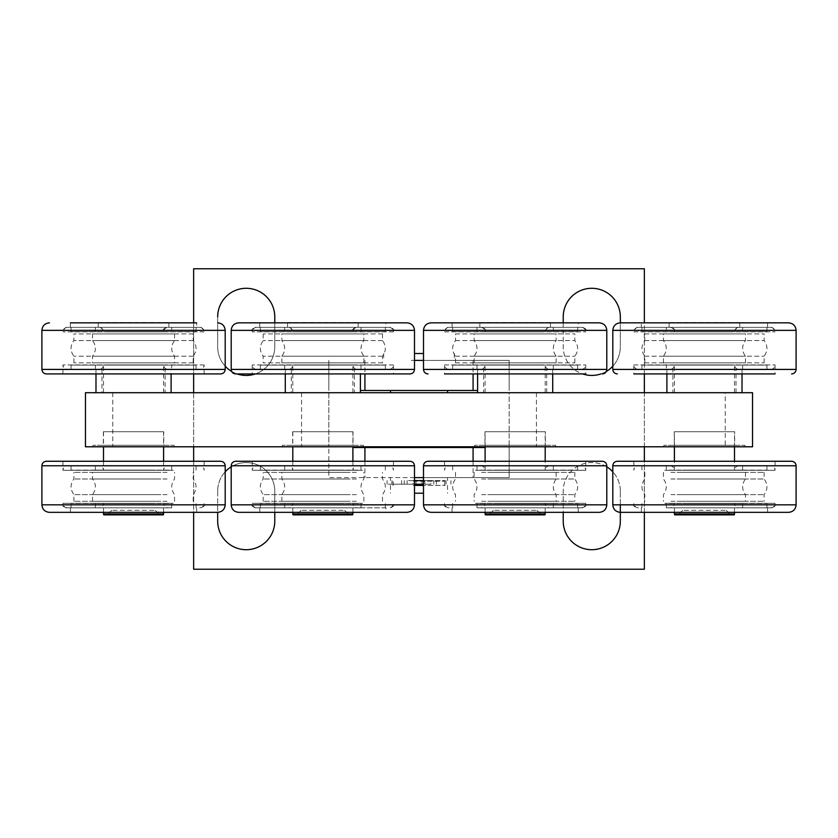 <?xml version="1.0" encoding="UTF-8"?>
<svg xmlns="http://www.w3.org/2000/svg" width="838" height="838" viewBox="0 0 838 838"><rect width="100%" height="100%" fill="white"/><g stroke="black" fill="none" stroke-linecap="round" stroke-linejoin="round"><path stroke-width="0.63" stroke-dasharray="4.19 3.14" d="M725.247 392.708L509.148 392.708L509.148 446.79L509.148 392.708L85.466 392.708L85.466 446.79L752.534 446.79L752.534 392.708L725.247 392.708L725.247 446.79M412.736 446.79L447.544 446.79L412.736 446.79M745.024 446.79L663.885 446.79L745.024 446.79L745.024 445.292L663.885 445.292L745.024 445.292M555.72 446.79L474.591 446.79L555.72 446.79L555.72 445.292L474.591 445.292L555.72 445.292M363.409 446.79L282.28 446.79L363.409 446.79L363.409 445.292L282.28 445.292L363.409 445.292M174.115 446.79L92.976 446.79L174.115 446.79L174.115 445.292L92.976 445.292L174.115 445.292M412.736 447.544L447.544 447.544L412.736 447.544M328.852 392.708L328.852 446.79L328.852 392.708M412.736 392.708L447.544 392.708L412.736 392.708M477.597 392.708L552.713 392.708L477.597 392.708M360.403 392.708L285.287 392.708L360.403 392.708M666.891 392.708L742.018 392.708L666.891 392.708M171.109 392.708L95.982 392.708L171.109 392.708M412.736 390.456L447.544 390.456L412.736 390.456M536.446 392.708L536.446 446.79M112.753 392.708L112.753 446.79M301.554 392.708L301.554 446.79M477.597 373.926L477.597 369.422L552.713 369.422L477.597 369.422M360.403 369.422L285.287 369.422L360.403 369.422L360.403 373.926M666.891 373.926L666.891 369.422L742.018 369.422L666.891 369.422M171.109 369.422L95.982 369.422L171.109 369.422L171.109 373.926M360.403 390.456L477.597 390.456M352.892 447.544L485.108 447.544M734.654 445.292L674.255 445.292L734.654 445.292L734.654 431.769L674.255 431.769L734.654 431.769M545.349 445.292L484.951 445.292L545.349 445.292L545.349 431.769L484.951 431.769L545.349 431.769M353.049 445.292L292.651 445.292L353.049 445.292L353.049 431.769L292.651 431.769L353.049 431.769M163.745 445.292L103.346 445.292L163.745 445.292L163.745 431.769L103.346 431.769L163.745 431.769M477.021 369.422L553.31 369.422L477.021 369.422M360.979 369.422L284.69 369.422L360.979 369.422M666.325 369.422L742.615 369.422L666.325 369.422L666.294 365.106L742.615 365.106L666.325 365.106M171.675 369.422L95.385 369.422L171.675 369.422L171.706 365.106L95.385 365.106L171.675 365.106M644.359 512.343L644.359 461.267M644.359 446.79L644.359 392.708M644.359 373.926L644.359 322.85M193.641 322.85L193.641 373.926M193.641 392.708L193.641 446.79M193.641 461.267L193.641 512.343M414.496 360.403L509.148 360.403L509.148 390.456L509.148 360.403L423.504 360.403M328.852 360.403L328.852 390.456L328.852 360.403M255.36 373.926A28.544 28.544 0 0 0 274.77 346.89L274.77 322.85M217.681 316.837L217.681 346.89A28.544 28.544 0 0 0 246.225 375.434A28.544 28.544 0 0 0 274.77 346.89L274.77 316.837A28.544 28.544 0 0 0 246.225 288.293A28.544 28.544 0 0 0 217.681 316.837L217.681 346.89A28.544 28.544 0 0 0 225.192 366.185M231.686 371.454A28.544 28.544 0 0 0 237.091 373.926M620.319 504.832L620.319 491.11A28.544 28.544 0 0 0 612.808 471.815M606.796 466.839A28.544 28.544 0 0 0 563.23 491.11L563.23 512.343M612.808 366.185A28.544 28.544 0 0 0 620.319 346.89L620.319 322.85M563.23 322.85L563.23 346.89A28.544 28.544 0 0 0 582.64 373.926M600.909 373.926A28.544 28.544 0 0 0 606.314 371.454M225.192 471.815A28.544 28.544 0 0 0 217.681 491.11L217.681 512.343L49.411 512.343M274.77 512.343L274.77 491.11A28.544 28.544 0 0 0 231.204 466.839M414.496 477.597L328.852 477.597L328.852 447.544L328.852 477.597L509.148 477.597L509.148 447.544L509.148 477.597L423.504 477.597M477.021 365.106L553.31 365.106L477.021 365.106M360.979 365.106L284.69 365.106L360.979 365.106M193.641 569.243L644.359 569.243L644.359 268.757L193.641 268.757L193.641 569.243M411.259 360.403L454.311 360.403L411.259 360.403M620.319 491.11A28.544 28.544 0 0 0 591.775 462.566A28.544 28.544 0 0 0 563.23 491.11L563.23 521.163A28.544 28.544 0 0 0 591.775 549.707A28.544 28.544 0 0 0 620.319 521.163L620.319 491.11M620.319 316.837A28.544 28.544 0 0 0 591.775 288.293A28.544 28.544 0 0 0 563.23 316.837L563.23 346.89A28.544 28.544 0 0 0 591.775 375.434A28.544 28.544 0 0 0 620.319 346.89L620.319 316.837M217.681 491.11L217.681 521.163A28.544 28.544 0 0 0 246.225 549.707A28.544 28.544 0 0 0 274.77 521.163L274.77 491.11A28.544 28.544 0 0 0 246.225 462.566A28.544 28.544 0 0 0 217.681 491.11M412.736 477.597L447.544 477.597L412.736 477.597M732.8 431.769L674.401 431.769L732.8 431.769M543.495 431.769L485.108 431.769L543.495 431.769M294.505 431.769L352.892 431.769L294.505 431.769M105.2 431.769L163.599 431.769L105.2 431.769M452.709 365.106L577.654 365.106L452.709 365.106M385.291 365.106L260.346 365.106L385.291 365.106M642.002 365.106L766.959 365.106L642.002 365.106M195.998 365.106L71.041 365.106L195.998 365.106M414.496 353.5L423.504 353.5M414.496 480.593L423.504 480.593M732.8 470.275L674.401 470.275L732.8 470.275M543.495 470.275L485.108 470.275L543.495 470.275M294.505 470.275L352.892 470.275L294.505 470.275M105.2 470.275L163.599 470.275L105.2 470.275M452.709 369.422L577.654 369.422L452.709 369.422M385.291 369.422L260.346 369.422L385.291 369.422M642.002 369.422L766.959 369.422L642.002 369.422M195.998 369.422L71.041 369.422L195.998 369.422M430.868 480.593L424.856 480.593L430.868 480.593L430.868 484.207L424.856 484.207L430.868 484.207M413.144 480.593L407.132 480.593L413.144 480.593L413.144 484.207L407.132 484.207L413.144 484.207M413.27 480.593L445.146 480.593L413.27 480.593M685.034 465.771L739.011 465.771L685.034 465.771M495.74 465.771L549.707 465.771L495.74 465.771M342.26 465.771L288.293 465.771L342.26 465.771M152.966 465.771L98.989 465.771L152.966 465.771M449.105 369.422L581.258 369.422L449.105 369.422M388.895 369.422L256.742 369.422L388.895 369.422M638.399 369.422L770.562 369.422L638.399 369.422M199.601 369.422L67.438 369.422L199.601 369.422M414.496 484.207L387.072 484.207L404.272 484.207L404.272 480.593L404.272 484.207L415.994 484.207L415.994 480.593L415.994 484.207L391.954 484.207L423.504 484.207M433.728 480.593L433.728 484.207L433.728 480.593M422.006 480.593L422.006 484.207L422.006 480.593M683.012 465.771L742.615 465.771L683.012 465.771M493.708 465.771L553.31 465.771L493.708 465.771M344.292 465.771L284.69 465.771L344.292 465.771M154.988 465.771L95.385 465.771L154.988 465.771M444.601 364.918L585.762 364.918L444.601 364.918M393.399 364.918L252.238 364.918L393.399 364.918M633.895 364.918L775.066 364.918L633.895 364.918M204.105 364.918L62.934 364.918L204.105 364.918M683.012 470.076L742.615 470.076L683.012 470.076M493.708 470.076L553.31 470.076L493.708 470.076M344.292 470.076L284.69 470.076L344.292 470.076M154.988 470.076L95.385 470.076L154.988 470.076M444.601 373.926L585.762 373.926L444.601 373.926M256.742 369.422C254.008 369.149 252.5 367.652 252.238 364.918L252.238 373.926L393.462 373.926L393.462 364.918C393.19 367.652 391.692 369.149 388.947 369.422M633.895 373.926L775.066 373.926L633.895 373.926M204.105 373.926L62.934 373.926L204.105 373.926M413.27 485.401L445.146 485.401L413.27 485.401M669.332 470.076L766.959 470.076L669.332 470.076M480.038 470.076L577.654 470.076L480.038 470.076M357.962 470.076L260.346 470.076L357.962 470.076M168.668 470.076L71.041 470.076L168.668 470.076M581.258 369.422C583.992 369.149 585.5 367.652 585.762 364.918L585.762 373.926L444.538 373.926L444.538 364.918C444.81 367.652 446.308 369.149 449.053 369.422M235.708 373.926L409.918 373.926M770.562 369.422C773.296 369.149 774.804 367.652 775.066 364.918L775.066 373.926L633.842 373.926L633.842 364.918C634.104 367.652 635.613 369.149 638.346 369.422M46.404 373.926L220.614 373.926M414.496 485.401L423.504 485.401M669.332 465.771L766.959 465.771L669.332 465.771M480.038 465.771L577.654 465.771L480.038 465.771M357.962 465.771L260.346 465.771L357.962 465.771M168.668 465.771L71.041 465.771L168.668 465.771M414.496 493.215L423.504 493.215M667.31 465.771L770.562 465.771L667.31 465.771M478.006 465.771L581.258 465.771L478.006 465.771M359.994 465.771L256.742 465.771L359.994 465.771M170.69 465.771L67.438 465.771L170.69 465.771M664.775 470.275L775.066 470.275L664.775 470.275M475.471 470.275L585.762 470.275L475.471 470.275M362.529 470.275L252.238 470.275L362.529 470.275M173.225 470.275L62.934 470.275L173.225 470.275M578.251 322.85L452.049 322.85L578.251 322.85L578.251 327.354L452.049 327.354L578.251 327.354M385.951 322.85L259.749 322.85L385.951 322.85L385.951 327.354L259.749 327.354L385.951 327.354M788.589 322.85L620.392 322.85M70.444 327.354L70.444 322.85L196.647 322.85L70.444 322.85L196.647 322.85L196.647 327.354L70.444 327.354L196.647 327.354M664.775 461.267L775.066 461.267L664.775 461.267M475.471 461.267L585.762 461.267L475.471 461.267M362.529 461.267L252.238 461.267L362.529 461.267M173.225 461.267L62.934 461.267L173.225 461.267M767.556 327.354L767.556 322.85L641.353 322.85L641.353 327.354L767.556 327.354L641.353 327.354M617.313 461.267L791.596 461.267M428.019 461.267L602.292 461.267M409.981 461.267L235.708 461.267M220.687 461.267L46.404 461.267M452.709 327.354L577.654 327.354L452.709 327.354M385.291 327.354L260.346 327.354L385.291 327.354M642.002 327.354L766.959 327.354L642.002 327.354M195.998 327.354L71.041 327.354L195.998 327.354M452.709 331.67L577.654 331.67L452.709 331.67M385.291 331.67L260.346 331.67L385.291 331.67M642.002 331.67L766.959 331.67L642.002 331.67M195.998 331.67L71.041 331.67L195.998 331.67M620.319 512.343L788.589 512.343M431.015 512.343L599.285 512.343M406.985 512.343L238.715 512.343M477.021 331.67L553.31 331.67L477.021 331.67M360.979 331.67L284.69 331.67L360.979 331.67M666.325 331.67L742.615 331.67L666.325 331.67L666.294 327.354L742.615 327.354L666.325 327.354M171.675 331.67L95.385 331.67L171.675 331.67L171.706 327.354L95.385 327.354L171.675 327.354M668.996 512.343L767.556 512.343L668.996 512.343M479.692 512.343L578.251 512.343L479.692 512.343M385.951 507.838L259.749 507.838L385.951 507.838L385.951 512.343L259.749 512.343L358.308 512.343M169.004 512.343L70.444 512.343L169.004 512.343M477.021 327.354L553.31 327.354L477.021 327.354M360.979 327.354L284.69 327.354L360.979 327.354M668.996 507.838L767.556 507.838L668.996 507.838M479.692 507.838L578.251 507.838L479.692 507.838M169.004 507.838L70.444 507.838L169.004 507.838M548.45 327.354L479.849 327.354L548.45 327.354M289.55 327.354L358.151 327.354L289.55 327.354M737.754 327.354L669.143 327.354L737.754 327.354M100.246 327.354L168.857 327.354L100.246 327.354M669.332 507.838L766.959 507.838L669.332 507.838M480.038 507.838L577.654 507.838L480.038 507.838M357.962 507.838L260.346 507.838L357.962 507.838M168.668 507.838L71.041 507.838L168.668 507.838M550.461 322.546L479.849 322.546M287.539 322.546L358.151 322.546M739.765 322.546L669.143 322.546M98.235 322.546L168.857 322.546M669.332 503.523L766.959 503.523L669.332 503.523M480.038 503.523L577.654 503.523L480.038 503.523M357.962 503.523L260.346 503.523L357.962 503.523M168.668 503.523L71.041 503.523L168.668 503.523M683.012 503.523L742.615 503.523L683.012 503.523M493.708 503.523L553.31 503.523L493.708 503.523M344.292 503.523L284.69 503.523L344.292 503.523M154.988 503.523L95.385 503.523L154.988 503.523M683.012 507.838L742.615 507.838L683.012 507.838M493.708 507.838L553.31 507.838L493.708 507.838M344.292 507.838L284.69 507.838L344.292 507.838M154.988 507.838L95.385 507.838L154.988 507.838M685.034 507.838L739.011 507.838L685.034 507.838M495.74 507.838L549.707 507.838L495.74 507.838M342.26 507.838L288.293 507.838L342.26 507.838M152.966 507.838L98.989 507.838L152.966 507.838M732.8 503.324L674.401 503.324L732.8 503.324M543.495 503.324L485.108 503.324L543.495 503.324M294.505 503.324L352.892 503.324L294.505 503.324M105.2 503.324L163.599 503.324L105.2 503.324M734.507 513.956L674.401 513.956M545.203 513.956L485.108 513.956M292.797 513.956L352.892 513.956M103.493 513.956L163.599 513.956M734.256 514.857L674.653 514.857M544.962 514.857L485.349 514.857M293.038 514.857L352.651 514.857M103.744 514.857L163.347 514.857M729.249 514.857L678.162 514.857L729.249 514.857M539.955 514.857L488.858 514.857L539.955 514.857M298.045 514.857L349.142 514.857L298.045 514.857M108.751 514.857L159.838 514.857L108.751 514.857M725.006 510.342L682.666 510.342L725.006 510.342M535.702 510.342L493.373 510.342L535.702 510.342M302.298 510.342L344.628 510.342L302.298 510.342M112.994 510.342L155.334 510.342L112.994 510.342M193.159 356.202L73.891 356.202L193.159 356.202M193.159 340.574L73.891 340.574L193.159 340.574M193.159 333.922L73.891 333.922L193.159 333.922M193.159 362.854L73.891 362.854L193.159 362.854M174.514 333.922L92.547 333.922L174.514 333.922M174.514 362.854L92.547 362.854L174.514 362.854M174.514 340.574L92.547 340.574L174.514 340.574M174.514 356.202L92.547 356.202L174.514 356.202M156.58 501.271L92.547 501.271L156.58 501.271M156.58 494.619L92.547 494.619L156.58 494.619M167.066 501.271L73.891 501.271L167.066 501.271M156.58 478.99L92.547 478.99L156.58 478.99M167.066 494.619L73.891 494.619L167.066 494.619M156.58 472.339L92.547 472.339L156.58 472.339M167.066 478.99L73.891 478.99L167.066 478.99M167.066 472.339L73.891 472.339L167.066 472.339M681.42 501.271L745.453 501.271L681.42 501.271M681.42 494.619L745.453 494.619L681.42 494.619M681.42 478.99L745.453 478.99L681.42 478.99M670.934 501.271L764.109 501.271L670.934 501.271M681.42 472.339L745.453 472.339L681.42 472.339M670.934 494.619L764.109 494.619L670.934 494.619M670.934 472.339L764.109 472.339L670.934 472.339M670.934 478.99L764.109 478.99L670.934 478.99M644.841 356.202L764.109 356.202L644.841 356.202M644.841 340.574L764.109 340.574L644.841 340.574M644.841 362.854L764.109 362.854L644.841 362.854M644.841 333.922L764.109 333.922L644.841 333.922M663.487 362.854L745.453 362.854L663.487 362.854M663.487 333.922L745.453 333.922L663.487 333.922M663.487 356.202L745.453 356.202L663.487 356.202M663.487 340.574L745.453 340.574L663.487 340.574M363.818 356.202L281.851 356.202L363.818 356.202M363.818 340.574L281.851 340.574L363.818 340.574M363.818 362.854L281.851 362.854L363.818 362.854M363.818 333.922L281.851 333.922L363.818 333.922M382.463 362.854L263.184 362.854L382.463 362.854M382.463 333.922L263.184 333.922L382.463 333.922M382.463 356.202L263.184 356.202L382.463 356.202M382.463 340.574L263.184 340.574L382.463 340.574M492.116 501.271L556.149 501.271L492.116 501.271M492.116 494.619L556.149 494.619L492.116 494.619M492.116 478.99L556.149 478.99L492.116 478.99M481.63 501.271L574.816 501.271L481.63 501.271M492.116 472.339L556.149 472.339L492.116 472.339M481.63 494.619L574.816 494.619L481.63 494.619M481.63 472.339L574.816 472.339L481.63 472.339M481.63 478.99L574.816 478.99L481.63 478.99M455.537 356.202L574.816 356.202L455.537 356.202M455.537 340.574L574.816 340.574L455.537 340.574M455.537 362.854L574.816 362.854L455.537 362.854M455.537 333.922L574.816 333.922L455.537 333.922M474.182 362.854L556.149 362.854L474.182 362.854M474.182 333.922L556.149 333.922L474.182 333.922M474.182 356.202L556.149 356.202L474.182 356.202M474.182 340.574L556.149 340.574L474.182 340.574M356.37 494.619L263.184 494.619L356.37 494.619M356.37 478.99L263.184 478.99L356.37 478.99M356.37 501.271L263.184 501.271L356.37 501.271M356.37 472.339L263.184 472.339L356.37 472.339M345.885 501.271L281.851 501.271L345.885 501.271M345.885 472.339L281.851 472.339L345.885 472.339M345.885 494.619L281.851 494.619L345.885 494.619M345.885 478.99L281.851 478.99L345.885 478.99M357.376 369.422L288.293 369.422L357.376 369.422M294.505 364.918L352.892 364.918L294.505 364.918M294.505 392.708L352.892 392.708L294.505 392.708M354.401 369.422L291.299 369.422L354.401 369.422L354.401 392.708L291.299 392.708L354.401 392.708M168.071 369.422L98.989 369.422L168.071 369.422M105.2 364.918L163.599 364.918L105.2 364.918M105.2 392.708L163.599 392.708L105.2 392.708M165.096 369.422L101.995 369.422L165.096 369.422L165.096 392.708L101.995 392.708L165.096 392.708M543.495 364.918L485.108 364.918L543.495 364.918M480.624 369.422L549.707 369.422L480.624 369.422M483.599 369.422L546.701 369.422L483.599 369.422L483.599 392.708L546.701 392.708L483.599 392.708M543.495 392.708L485.108 392.708L543.495 392.708M732.8 364.918L674.401 364.918L732.8 364.918M669.929 369.422L739.011 369.422L669.929 369.422M672.904 369.422L736.005 369.422L672.904 369.422L672.904 392.708L736.005 392.708L672.904 392.708M732.8 392.708L674.401 392.708L732.8 392.708M204.105 331.858L62.934 331.858L204.105 331.858M199.601 327.354L67.438 327.354L199.601 327.354M201.099 327.354L65.94 327.354L201.099 327.354M171.539 507.838L65.94 507.838L171.539 507.838M170.69 507.838L67.438 507.838L170.69 507.838M173.225 503.324L62.934 503.324L173.225 503.324M638.399 327.354L770.562 327.354L638.399 327.354M633.895 331.858L775.066 331.858L633.895 331.858M636.901 327.354L772.06 327.354L636.901 327.354M666.461 507.838L772.06 507.838L666.461 507.838M667.31 507.838L770.562 507.838L667.31 507.838M664.775 503.324L775.066 503.324L664.775 503.324M390.403 327.354L255.244 327.354L390.403 327.354M393.399 331.858L252.238 331.858L393.399 331.858M388.895 327.354L256.742 327.354L388.895 327.354M477.168 507.838L582.756 507.838L477.168 507.838M478.006 507.838L581.258 507.838L478.006 507.838M475.471 503.324L585.762 503.324L475.471 503.324M449.105 327.354L581.258 327.354L449.105 327.354M444.601 331.858L585.762 331.858L444.601 331.858M447.597 327.354L582.756 327.354L447.597 327.354M362.529 503.324L252.238 503.324L362.529 503.324M359.994 507.838L256.742 507.838L359.994 507.838M360.832 507.838L255.244 507.838L360.832 507.838M105.2 331.858L163.599 331.858L105.2 331.858M168.071 327.354L98.989 327.354L168.071 327.354M102.372 327.354L166.594 327.354L102.372 327.354M732.8 331.858L674.401 331.858L732.8 331.858M669.929 327.354L739.011 327.354L669.929 327.354M735.628 327.354L671.406 327.354L735.628 327.354M543.495 331.858L485.108 331.858L543.495 331.858M480.624 327.354L549.707 327.354L480.624 327.354M546.324 327.354L482.101 327.354L546.324 327.354M357.376 327.354L288.293 327.354L357.376 327.354M352.871 331.858L292.797 331.858L352.871 331.858M291.676 327.354L355.899 327.354L291.676 327.354M473.082 360.403L473.082 373.926M364.918 360.403L364.918 373.926M364.918 461.267L364.918 477.597M473.082 461.267L473.082 477.597M401.612 480.593L401.612 484.207M436.389 480.593L436.389 484.207M413.396 481.201L444.538 481.201L413.396 481.201M414.496 484.804L423.504 484.804M606.796 369.422L423.504 369.422M231.204 369.422L414.496 369.422M796.1 369.422L612.808 369.422M41.9 369.422L225.192 369.422M606.796 330.361L423.504 330.361M231.204 330.361L414.496 330.361M796.1 330.361L612.808 330.361M41.9 330.361L225.192 330.361M612.808 465.771L796.1 465.771M423.504 465.771L606.796 465.771M414.496 465.771L231.204 465.771M225.192 465.771L41.9 465.771M612.808 504.832L796.1 504.832M423.504 504.832L606.796 504.832M414.496 504.832L231.204 504.832M225.192 504.832L41.9 504.832M204.105 330.361L62.934 330.361L204.105 330.361M173.225 504.832L62.934 504.832L173.225 504.832M633.895 330.361L775.066 330.361L633.895 330.361M664.775 504.832L775.066 504.832L664.775 504.832M393.399 330.361L252.238 330.361L393.399 330.361M475.471 504.832L585.762 504.832L475.471 504.832M444.601 330.361L585.762 330.361L444.601 330.361M362.529 504.832L252.238 504.832L362.529 504.832M105.2 330.361L163.599 330.361L105.2 330.361M732.8 330.361L674.401 330.361L732.8 330.361M543.495 330.361L485.108 330.361L543.495 330.361M294.505 330.361L352.892 330.361L294.505 330.361M663.885 445.292L663.885 446.79M474.591 445.292L474.591 446.79M282.28 445.292L282.28 446.79M92.976 445.292L92.976 446.79M552.713 373.926L552.713 369.422M285.287 369.422L285.287 373.926M742.018 373.926L742.018 369.422M95.982 369.422L95.982 373.926M674.255 431.769L674.255 445.292M484.951 431.769L484.951 445.292M292.651 431.769L292.651 445.292M103.346 431.769L103.346 445.292M553.31 369.422L553.31 365.106M476.99 369.422L476.99 365.106M284.69 365.106L284.69 369.422M361.01 365.106L361.01 369.422M742.615 369.422L742.615 365.106M95.385 365.106L95.385 369.422M383.689 353.5L383.689 360.403M454.311 353.5L454.311 360.403M390.456 477.597L390.456 480.593M447.544 477.597L447.544 480.593M739.011 465.771C736.267 466.033 734.769 467.541 734.507 470.275L734.507 461.267M734.507 446.79L734.507 431.769M669.897 465.771C672.642 466.033 674.14 467.541 674.401 470.275L674.401 461.267M674.401 446.79L674.401 431.769M549.707 465.771C546.973 466.033 545.465 467.541 545.203 470.275L545.203 461.267M545.203 446.79L545.203 431.769M480.593 465.771C483.337 466.033 484.835 467.541 485.108 470.275L485.108 461.267M485.108 446.79L485.108 431.769M292.797 431.769L292.797 446.79M292.797 461.267L292.797 470.275C292.535 467.541 291.027 466.033 288.293 465.771M352.892 431.769L352.892 446.79M352.892 461.267L352.892 470.275C353.165 467.541 354.663 466.033 357.407 465.771M103.493 431.769L103.493 446.79M103.493 461.267L103.493 470.275C103.231 467.541 101.733 466.033 98.989 465.771M163.599 431.769L163.599 446.79M163.599 461.267L163.599 470.275C163.86 467.541 165.358 466.033 168.103 465.771M577.654 369.422L577.654 365.106M452.656 369.422L452.656 365.106M260.346 365.106L260.346 369.422M385.344 365.106L385.344 369.422M766.959 369.422L766.959 365.106M641.95 369.422L641.95 365.106M71.041 365.106L71.041 369.422M196.05 365.106L196.05 369.422M387.072 480.593L387.072 484.207M450.928 480.593L450.928 484.207M424.856 480.593L424.856 484.207M407.132 480.593L407.132 484.207M446.046 484.207L446.046 480.593M391.954 484.207L391.954 480.593M392.854 485.401L393.462 484.804L392.854 480.593M445.146 485.401L444.538 484.804L445.146 480.593M204.158 373.926L204.158 364.918C203.896 367.652 202.387 369.149 199.654 369.422M62.934 373.926L62.934 364.918C63.196 367.652 64.704 369.149 67.438 369.422M666.294 465.771L666.294 470.076M742.615 465.771L742.615 470.076M476.99 465.771L476.99 470.076M553.31 465.771L553.31 470.076M361.01 470.076L361.01 465.771M284.69 470.076L284.69 465.771M171.706 470.076L171.706 465.771M95.385 470.076L95.385 465.771M641.95 465.771L641.95 470.076M766.959 465.771L766.959 470.076M452.656 465.771L452.656 470.076M577.654 465.771L577.654 470.076M385.344 470.076L385.344 465.771M260.346 470.076L260.346 465.771M196.05 470.076L196.05 465.771M71.041 470.076L71.041 465.771M390.456 485.401L390.456 493.215M447.544 485.401L447.544 493.215M633.842 461.267L633.842 470.275C634.104 467.541 635.613 466.033 638.346 465.771M775.066 461.267L775.066 470.275C774.804 467.541 773.296 466.033 770.562 465.771M444.538 461.267L444.538 470.275C444.81 467.541 446.308 466.033 449.053 465.771M585.762 461.267L585.762 470.275C585.5 467.541 583.992 466.033 581.258 465.771M393.462 461.267L393.462 470.275C393.19 467.541 391.692 466.033 388.947 465.771M252.238 461.267L252.238 470.275C252.5 467.541 254.008 466.033 256.742 465.771M204.158 461.267L204.158 470.275C203.896 467.541 202.387 466.033 199.654 465.771M62.934 461.267L62.934 470.275C63.196 467.541 64.704 466.033 67.438 465.771M452.049 327.354L452.049 322.85M259.749 322.85L259.749 327.354M577.654 331.67L577.654 327.354M452.656 331.67L452.656 327.354M260.346 327.354L260.346 331.67M385.344 327.354L385.344 331.67M766.959 331.67L766.959 327.354M641.95 331.67L641.95 327.354M71.041 327.354L71.041 331.67M196.05 327.354L196.05 331.67M553.31 331.67L553.31 327.354M476.99 331.67L476.99 327.354M284.69 327.354L284.69 331.67M361.01 327.354L361.01 331.67M742.615 331.67L742.615 327.354M95.385 327.354L95.385 331.67M641.353 507.838L641.353 512.343M767.556 507.838L767.556 512.343M452.049 507.838L452.049 512.343M578.251 507.838L578.251 512.343M259.749 512.343L259.749 507.838M196.647 512.343L196.647 507.838M70.444 512.343L70.444 507.838M550.461 327.354L550.461 322.85M479.849 327.354L479.849 322.85M287.539 322.85L287.539 327.354M358.151 322.85L358.151 327.354M739.765 327.354L739.765 322.85M669.143 327.354L669.143 322.85M98.235 322.85L98.235 327.354M168.857 322.85L168.857 327.354M641.95 503.523L641.95 507.838M766.959 503.523L766.959 507.838M452.656 503.523L452.656 507.838M577.654 503.523L577.654 507.838M385.344 507.838L385.344 503.523M260.346 507.838L260.346 503.523M196.05 507.838L196.05 503.523M71.041 507.838L71.041 503.523M666.294 503.523L666.294 507.838M742.615 503.523L742.615 507.838M476.99 503.523L476.99 507.838M553.31 503.523L553.31 507.838M361.01 507.838L361.01 503.523M284.69 507.838L284.69 503.523M171.706 507.838L171.706 503.523M95.385 507.838L95.385 503.523M734.507 512.343L734.507 503.324C734.769 506.068 736.267 507.566 739.011 507.838M674.401 512.343L674.401 503.324C674.14 506.068 672.642 507.566 669.897 507.838M545.203 512.343L545.203 503.324C545.465 506.068 546.973 507.566 549.707 507.838M485.108 512.343L485.108 503.324C484.835 506.068 483.337 507.566 480.593 507.838M292.797 512.343L292.797 503.324C292.535 506.068 291.027 507.566 288.293 507.838M352.892 512.343L352.892 503.324C353.165 506.068 354.663 507.566 357.407 507.838M103.493 512.343L103.493 503.324C103.231 506.068 101.733 507.566 98.989 507.838M163.599 512.343L163.599 503.324C163.86 506.068 165.358 507.566 168.103 507.838M682.666 510.342L678.162 514.857M726.242 510.342L730.746 514.857M493.373 510.342L488.858 514.857M536.938 510.342L541.442 514.857M301.062 510.342L296.558 514.857M344.628 510.342L349.142 514.857M111.758 510.342L107.254 514.857M155.334 510.342L159.838 514.857M193.201 362.854L193.201 356.202C196.972 350.996 196.972 345.78 193.201 340.574L193.201 333.922M73.891 362.854L73.891 356.202C70.12 350.996 70.12 345.78 73.891 340.574L73.891 333.922M92.547 333.922L92.547 340.574C96.307 345.78 96.307 350.996 92.547 356.202L92.547 362.854M174.545 333.922L174.545 340.574C170.784 345.78 170.784 350.996 174.545 356.202L174.545 362.854M174.545 501.271L174.545 494.619C170.784 489.402 170.784 484.196 174.545 478.99L174.545 472.339M92.547 501.271L92.547 494.619C96.307 489.402 96.307 484.196 92.547 478.99L92.547 472.339M193.201 501.271L193.201 494.619C196.972 489.402 196.972 484.196 193.201 478.99L193.201 472.339M73.891 501.271L73.891 494.619C70.12 489.402 70.12 484.196 73.891 478.99L73.891 472.339M663.455 472.339L663.455 478.99C667.216 484.196 667.216 489.402 663.455 494.619L663.455 501.271M745.453 472.339L745.453 478.99C741.693 484.196 741.693 489.402 745.453 494.619L745.453 501.271M644.799 472.339L644.799 478.99C641.028 484.196 641.028 489.402 644.799 494.619L644.799 501.271M764.109 472.339L764.109 478.99C767.88 484.196 767.88 489.402 764.109 494.619L764.109 501.271M644.799 362.854L644.799 356.202C641.028 350.996 641.028 345.78 644.799 340.574L644.799 333.922M764.109 362.854L764.109 356.202C767.88 350.996 767.88 345.78 764.109 340.574L764.109 333.922M745.453 362.854L745.453 356.202C741.693 350.996 741.693 345.78 745.453 340.574L745.453 333.922M663.455 362.854L663.455 356.202C667.216 350.996 667.216 345.78 663.455 340.574L663.455 333.922M363.849 362.854L363.849 356.202C360.089 350.996 360.089 345.78 363.849 340.574L363.849 333.922M281.851 362.854L281.851 356.202C285.611 350.996 285.611 345.78 281.851 340.574L281.851 333.922M263.184 333.922L263.184 340.574C259.424 345.78 259.424 350.996 263.184 356.202L263.184 362.854M382.505 333.922L382.505 340.574C386.266 345.78 386.266 350.996 382.505 356.202L382.505 362.854M474.151 472.339L474.151 478.99C477.911 484.196 477.911 489.402 474.151 494.619L474.151 501.271M556.149 472.339L556.149 478.99C552.389 484.196 552.389 489.402 556.149 494.619L556.149 501.271M455.495 472.339L455.495 478.99C451.734 484.196 451.734 489.402 455.495 494.619L455.495 501.271M574.816 472.339L574.816 478.99C578.576 484.196 578.576 489.402 574.816 494.619L574.816 501.271M455.495 362.854L455.495 356.202C451.734 350.996 451.734 345.78 455.495 340.574L455.495 333.922M574.816 362.854L574.816 356.202C578.576 350.996 578.576 345.78 574.816 340.574L574.816 333.922M556.149 362.854L556.149 356.202C552.389 350.996 552.389 345.78 556.149 340.574L556.149 333.922M474.151 362.854L474.151 356.202C477.911 350.996 477.911 345.78 474.151 340.574L474.151 333.922M382.505 501.271L382.505 494.619C386.266 489.402 386.266 484.196 382.505 478.99L382.505 472.339M263.184 501.271L263.184 494.619C259.424 489.402 259.424 484.196 263.184 478.99L263.184 472.339M363.849 501.271L363.849 494.619C360.089 489.402 360.089 484.196 363.849 478.99L363.849 472.339M281.851 501.271L281.851 494.619C285.611 489.402 285.611 484.196 281.851 478.99L281.851 472.339M292.797 392.708L292.797 364.918C292.535 367.652 291.027 369.149 288.293 369.422M352.892 392.708L352.892 364.918C353.165 367.652 354.663 369.149 357.407 369.422M291.299 369.422L291.299 392.708M103.493 392.708L103.493 364.918C103.231 367.652 101.733 369.149 98.989 369.422M163.599 392.708L163.599 364.918C163.86 367.652 165.358 369.149 168.103 369.422M101.995 369.422L101.995 392.708M545.203 392.708L545.203 364.918C545.465 367.652 546.973 369.149 549.707 369.422M485.108 392.708L485.108 364.918C484.835 367.652 483.337 369.149 480.593 369.422M546.701 392.708L546.701 369.422M734.507 392.708L734.507 364.918C734.769 367.652 736.267 369.149 739.011 369.422M674.401 392.708L674.401 364.918C674.14 367.652 672.642 369.149 669.897 369.422M736.005 392.708L736.005 369.422M201.151 327.354L204.158 330.361L204.158 331.858C203.896 329.125 202.387 327.616 199.654 327.354M65.94 327.354L62.934 330.361L62.934 331.858C63.196 329.125 64.704 327.616 67.438 327.354M199.654 507.838C202.387 507.566 203.896 506.068 204.158 503.324L204.158 504.832C204.975 505.471 203.969 506.466 201.151 507.838M67.438 507.838C64.704 507.566 63.196 506.068 62.934 503.324L62.934 504.832C62.263 505.681 63.259 506.686 65.94 507.838M636.849 327.354L633.842 330.361L633.842 331.858C634.104 329.125 635.613 327.627 638.346 327.354M772.06 327.354L775.066 330.361L775.066 331.858C774.804 329.125 773.296 327.627 770.562 327.354M638.346 507.838C635.613 507.566 634.104 506.068 633.842 503.324L633.842 504.832C633.078 505.565 634.083 506.561 636.849 507.838M770.562 507.838C773.296 507.566 774.804 506.068 775.066 503.324L775.066 504.832C775.831 505.565 774.825 506.561 772.06 507.838M388.947 327.354C391.692 327.627 393.19 329.125 393.462 331.858L393.462 330.361C394.227 329.627 393.221 328.622 390.456 327.354M256.742 327.354C254.008 327.627 252.5 329.125 252.238 331.858L252.238 330.361C251.473 329.627 252.468 328.622 255.244 327.354M449.053 507.838C446.308 507.566 444.81 506.068 444.538 503.324L444.538 504.832C443.773 505.565 444.779 506.561 447.544 507.838M581.258 507.838C583.992 507.566 585.5 506.068 585.762 503.324L585.762 504.832C586.527 505.565 585.532 506.561 582.756 507.838M447.544 327.354L444.538 330.361L444.538 331.858C444.81 329.125 446.308 327.627 449.053 327.354M582.756 327.354C585.532 328.622 586.527 329.627 585.762 330.361L585.762 331.858C585.5 329.125 583.992 327.627 581.258 327.354M390.456 507.838C393.221 506.561 394.227 505.565 393.462 504.832L393.462 503.324C393.19 506.068 391.692 507.566 388.947 507.838M255.244 507.838C252.468 506.561 251.473 505.565 252.238 504.832L252.238 503.324C252.5 506.068 254.008 507.566 256.742 507.838M100.497 327.354L103.493 330.361L103.493 331.858C103.231 329.125 101.733 327.627 98.989 327.354M166.594 327.354C163.819 328.643 162.813 329.648 163.599 330.361L163.599 331.858C163.86 329.125 165.358 327.627 168.103 327.354M739.011 327.354C736.267 327.627 734.769 329.125 734.507 331.858L734.507 330.361L737.503 327.354M669.897 327.354C672.642 327.627 674.14 329.125 674.401 331.858L674.401 330.361C675.166 329.627 674.171 328.622 671.406 327.354M549.707 327.354C546.973 327.627 545.465 329.125 545.203 331.858L545.203 330.361L548.209 327.354M480.593 327.354C483.337 327.627 484.835 329.125 485.108 331.858L485.108 330.361C485.872 329.627 484.867 328.622 482.101 327.354M355.899 327.354C353.133 328.622 352.128 329.627 352.892 330.361L352.892 331.858C353.165 329.125 354.663 327.627 357.407 327.354M289.791 327.354L292.797 330.361L292.797 331.858C292.535 329.125 291.027 327.627 288.293 327.354"/><path stroke-width="1.26" d="M752.534 446.79L85.466 446.79L85.466 392.708L752.534 392.708L752.534 446.79M477.597 392.708L477.597 373.926M360.403 373.926L360.403 392.708M666.891 392.708L666.891 373.926M171.109 373.926L171.109 392.708M477.597 390.456L360.403 390.456M485.108 447.544L352.892 447.544M193.641 512.343L193.641 569.243L644.359 569.243L644.359 512.343M644.359 461.267L644.359 446.79M644.359 392.708L644.359 373.926M644.359 322.85L644.359 268.757L193.641 268.757L193.641 322.85M193.641 373.926L193.641 392.708M193.641 446.79L193.641 461.267M274.77 322.85L274.77 316.837A28.544 28.544 0 0 0 246.225 288.293A28.544 28.544 0 0 0 217.681 316.837M225.192 366.185A28.544 28.544 0 0 0 231.686 371.454M237.091 373.926A28.544 28.544 0 0 0 255.36 373.926M612.808 471.815A28.544 28.544 0 0 0 606.796 466.839M563.23 512.343L563.23 521.163A28.544 28.544 0 0 0 591.775 549.707A28.544 28.544 0 0 0 620.319 521.163L620.319 504.832M620.392 322.85L620.319 316.837A28.544 28.544 0 0 0 591.775 288.293A28.544 28.544 0 0 0 563.23 316.837L563.23 322.85M582.64 373.926A28.544 28.544 0 0 0 600.909 373.926M606.314 371.454A28.544 28.544 0 0 0 612.808 366.185M41.9 504.832L41.9 465.771L225.192 465.771L225.192 504.832L41.9 504.832C42.34 509.389 44.854 511.892 49.411 512.343L217.681 512.343L217.681 521.163A28.544 28.544 0 0 0 246.225 549.707A28.544 28.544 0 0 0 274.77 521.163L274.77 512.343M231.204 466.839A28.544 28.544 0 0 0 225.192 471.815M423.504 360.403L414.496 360.403M423.504 477.597L414.496 477.597M423.504 353.5L414.496 353.5M423.504 480.593L414.496 480.593M423.504 484.207L414.496 484.207M393.462 373.926L252.238 373.926M444.538 373.926L585.762 373.926M409.918 373.926L235.708 373.926C232.974 373.664 231.466 372.156 231.204 369.422L414.496 369.422C414.223 372.156 412.725 373.664 409.981 373.926M633.842 373.926L775.066 373.926M220.614 373.926L46.404 373.926C43.67 373.664 42.172 372.156 41.9 369.422L225.192 369.422C224.93 372.156 223.421 373.664 220.687 373.926M423.504 485.401L414.496 485.401M423.504 493.215L414.496 493.215M431.088 322.85L599.285 322.85L431.088 322.85M406.912 322.85L238.715 322.85L406.912 322.85M620.319 322.85L788.589 322.85C793.146 323.29 795.65 325.793 796.1 330.361L612.808 330.361C613.248 325.793 615.762 323.29 620.319 322.85M196.647 322.85L70.444 322.85M641.353 322.85L767.556 322.85M612.808 465.771L796.1 465.771C795.838 463.026 794.33 461.529 791.596 461.267L617.313 461.267C614.579 461.529 613.07 463.026 612.808 465.771L612.808 504.832C613.248 509.389 615.762 511.892 620.319 512.343L788.589 512.343C793.146 511.892 795.66 509.389 796.1 504.832L612.808 504.832M423.504 465.771L606.796 465.771C606.534 463.026 605.026 461.529 602.292 461.267L428.019 461.267C425.275 461.529 423.777 463.026 423.504 465.771L423.504 504.832C423.955 509.389 426.458 511.892 431.015 512.343L599.285 512.343C603.852 511.892 606.356 509.389 606.796 504.832L423.504 504.832M371.81 461.267L409.981 461.267C412.725 461.529 414.223 463.026 414.496 465.771L231.204 465.771C231.466 463.026 232.974 461.529 235.708 461.267L371.81 461.267M41.9 465.771C42.162 463.026 43.67 461.529 46.404 461.267L220.687 461.267C223.421 461.529 224.93 463.026 225.192 465.771M414.496 504.832L231.204 504.832C231.644 509.389 234.148 511.892 238.715 512.343L406.985 512.343C411.542 511.892 414.045 509.389 414.496 504.832L414.496 465.771M358.308 512.343L385.951 512.343M479.849 322.85L550.461 322.85M358.151 322.85L287.539 322.85M669.143 322.85L739.765 322.85M168.857 322.85L98.235 322.85M734.507 513.956L734.256 514.857L674.653 514.857L674.401 513.956L734.507 513.956L734.507 512.343M545.203 513.956L544.962 514.857L485.349 514.857L485.108 513.956L545.203 513.956L545.203 512.343M352.892 512.343L352.892 513.956L292.797 513.956L292.797 512.343M163.599 512.343L163.599 513.956L103.493 513.956L103.493 512.343M352.892 513.956L352.651 514.857L293.038 514.857L292.797 513.956M163.599 513.956L163.347 514.857L103.744 514.857L103.493 513.956M473.082 373.926L473.082 390.456M364.918 373.926L364.918 390.456M364.918 447.544L364.918 461.267M473.082 447.544L473.082 461.267M423.504 484.804L414.496 484.804M428.019 373.926C425.275 373.664 423.777 372.156 423.504 369.422L606.796 369.422C606.534 372.156 605.026 373.664 602.292 373.926M617.313 373.926C614.579 373.664 613.07 372.156 612.808 369.422L796.1 369.422C795.838 372.156 794.33 373.664 791.596 373.926M423.504 369.422L423.504 330.361L606.796 330.361C606.356 325.793 603.852 323.29 599.285 322.85M414.496 369.422L414.496 330.361L231.204 330.361L231.204 369.422M225.192 369.422L225.192 330.361L41.9 330.361L41.9 369.422M390.456 446.79L390.456 447.544M447.544 446.79L447.544 447.544M390.456 390.456L390.456 392.708M447.544 390.456L447.544 392.708M552.713 392.708L552.713 373.926M285.287 373.926L285.287 392.708M742.018 392.708L742.018 373.926M95.982 373.926L95.982 392.708M734.507 461.267L734.507 446.79M674.401 461.267L674.401 446.79M545.203 461.267L545.203 446.79M485.108 461.267L485.108 446.79M292.797 446.79L292.797 461.267M352.892 446.79L352.892 461.267M103.493 446.79L103.493 461.267M163.599 446.79L163.599 461.267M606.796 369.422L606.796 330.361M796.1 369.422L796.1 330.361M612.808 369.422L612.808 330.361M423.504 330.361C423.955 325.793 426.458 323.29 431.015 322.85M414.496 330.361C414.045 325.793 411.542 323.29 406.985 322.85M231.204 330.361C231.644 325.793 234.148 323.29 238.715 322.85M225.192 330.361C224.752 325.793 222.238 323.29 217.681 322.85M41.9 330.361C42.34 325.793 44.854 323.29 49.411 322.85M796.1 465.771L796.1 504.832M606.796 465.771L606.796 504.832M231.204 504.832L231.204 465.771M225.192 504.832C224.752 509.389 222.238 511.892 217.681 512.343M674.401 513.956L674.401 512.343M485.108 513.956L485.108 512.343"/></g></svg>
